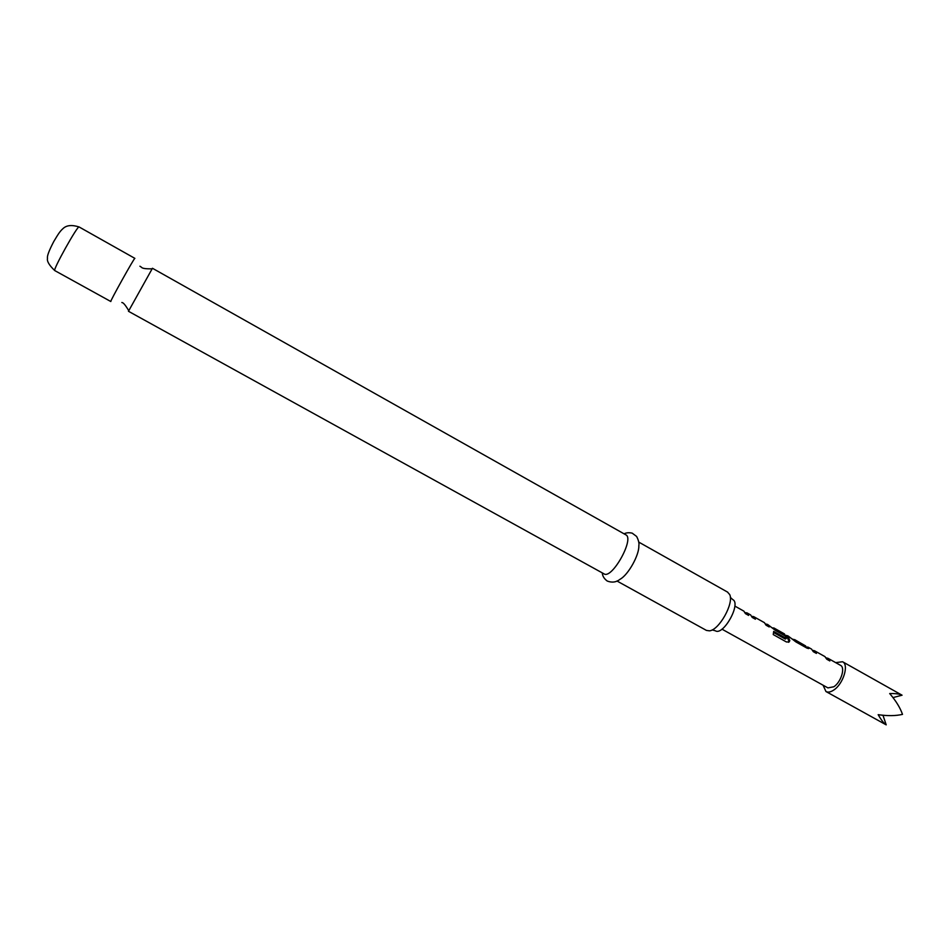 <?xml version="1.0" encoding="UTF-8"?>
<svg xmlns="http://www.w3.org/2000/svg" width="950" height="950" viewBox="0 0 950 950"><rect width="100%" height="100%" fill="white"/><g stroke="black" fill="none" stroke-linecap="round" stroke-linejoin="round"><path stroke-width="1.43" d="M128.464 311.279L152.451 268.268L625.777 534.791C634.837 538.484 611.907 579.607 603.998 573.847L128.464 311.279M616.966 581.008L706.456 630.42L709.496 630.836C719.162 630.076 734.148 603.214 729.707 594.581L727.51 592.087M712.168 629.909L715.314 630.776C723.283 636.191 741.534 603.416 732.688 599.545L730.324 597.336M134.876 258.388L134.864 258.364C134.829 256.773 109.428 302.314 110.806 301.518L110.853 301.506M624.091 533.841C626.24 532.677 628.936 532.439 632.189 533.14L636.631 536.465C638.602 540.312 639.326 543.4 638.828 545.739C639.374 554.895 628.259 574.845 620.172 579.191C616.336 582.279 612.014 582.896 607.216 581.032C604.081 578.669 602.454 575.961 602.312 572.909M813.141 651.106L813.402 650.441L814.613 650.821L816.406 653.41L813.319 651.688L811.538 649.099L808.046 647.128L809.044 648.339L806.918 648.102L796.041 641.998L787.906 635.835L789.794 640.633L789.189 641.867L786.469 641.986L773.252 634.588L773.68 631.406L786.303 638.376L784.439 633.899L773.918 627.986L783.797 633.733L784.7 635.633L775.699 630.598L767.576 624.423M826.203 657.863L828.008 658.338L829.849 660.951L826.773 659.229L824.956 656.616L814.625 650.821M792.858 639.172L805.683 645.976L794.533 639.552M807.512 648.328L805.042 646.938L808.046 647.14M772.659 627.926L773.918 627.986M785.733 635.36L787.894 635.835M752.685 616.419L753.813 616.716L755.393 619.21L752.21 617.429L750.643 614.947M765.641 623.996L767.564 624.435L769.191 626.953L766.044 625.183L764.429 622.666L753.813 616.704M752.269 617.357L752.709 616.384L752.258 617.346M745.133 612.631L747.056 612.916L748.612 615.41L745.429 613.629L743.886 611.147L734.837 606.064M828.02 658.326L840.512 665.344C845.547 667.553 841.047 682.171 833.851 686.767L827.925 687.895L721.953 629.161M835.668 662.625L842.567 661.746C849.217 664.668 843.268 684 833.756 690.044C830.656 692.123 828.056 692.609 825.954 691.529L823.08 685.211M825.954 691.529L886.196 724.862C883.975 723.532 881.303 720.136 878.168 714.673C887.609 716.039 895.719 715.944 902.5 714.376C900.196 707.75 895.921 700.815 889.699 693.559C895.636 693.429 899.769 693.975 902.072 695.198L893 697.585M886.196 724.862L882.966 715.267M745.406 613.51L746.926 614.46M752.982 617.749L753.742 618.284M765.914 624.708L766.187 624.067M766.009 625.053L767.457 625.979M773.609 632.522L785.282 639.053L786.208 638.4M785.282 639.053L786.113 638.376M787.075 636.868L788.963 641.297L789.794 640.633M788.963 641.297L788.453 642.295L789.189 641.867M786.113 636.322L786.481 635.455M783.109 634.754L783.797 633.733M774.321 629.589L774.891 628.734M774.048 629.363L774.606 628.532M808.438 648.613L808.937 647.888M804.982 647.009L805.659 645.988L804.994 647.021M804.876 646.95L805.553 645.941M794.936 641.203L795.53 640.312M794.651 640.989L795.233 640.098M813.283 651.557L814.542 652.365M826.738 659.098L827.949 659.894M79.147 227.002L79.111 226.967C77.924 224.711 52.238 270.762 54.791 270.596L110.806 301.518M128.737 310.662C125.459 305.14 123.215 302.456 122.016 302.599L121.837 302.492M152.059 268.814C145.683 268.957 142.156 268.423 141.491 267.247L139.911 266.214M54.767 270.584C49.186 265.299 46.764 261.179 47.5 258.234C46.918 256.215 49.02 250.622 53.794 241.478C58.746 233.118 60.147 231.183 63.116 228.487C66.631 225.186 71.963 224.687 79.111 226.967L134.864 258.364M638.685 542.058L727.771 592.218M747.056 612.916L750.654 614.935M842.567 661.746L902.072 695.198M752.186 617.31L753.16 617.856M786.268 638.4L785.472 639.065M786.089 636.31L787.253 636.963M813.402 650.441L813.129 651.071"/></g></svg>

